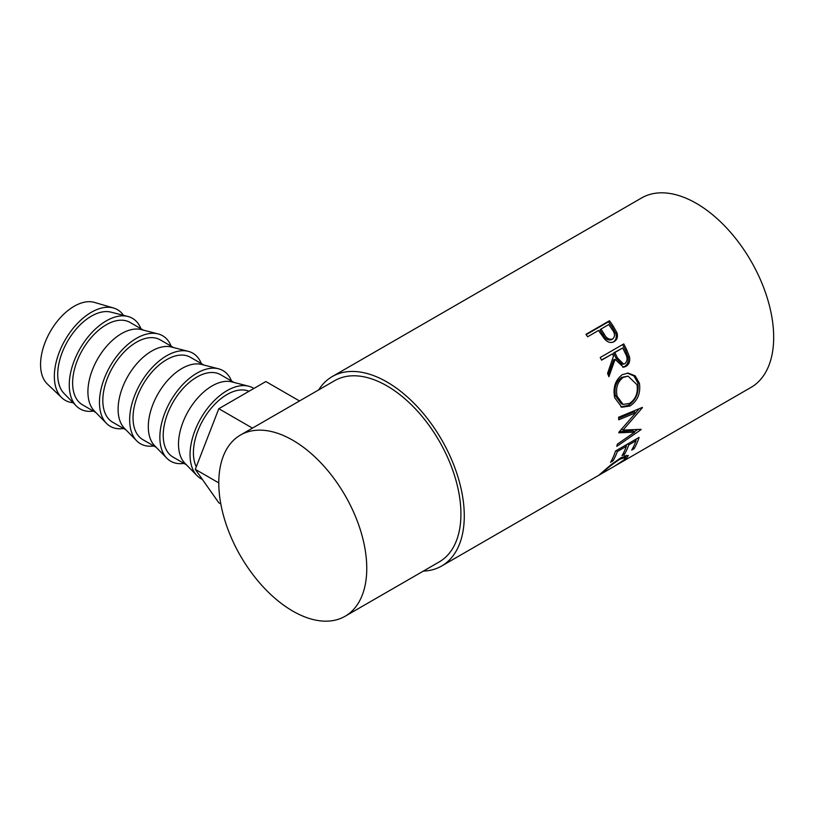 <?xml version="1.0" encoding="UTF-8"?>
<svg xmlns="http://www.w3.org/2000/svg" width="814" height="814" viewBox="0 0 814 814"><rect width="100%" height="100%" fill="white"/><g stroke="black" fill="none" stroke-linecap="round" stroke-linejoin="round"><path stroke-width="1.22" d="M123.525 315.354A52.31 30.199 120 0 0 113.624 308.038L94.444 302.401A47.558 27.462 120 0 0 74.186 306.257A47.558 27.462 120 0 0 44.088 345.156A47.558 27.462 120 0 0 47.344 383.984L61.813 397.771A52.31 30.199 120 0 0 73.097 402.696M113.624 308.038A52.31 30.199 120 0 0 91.341 312.281A52.31 30.199 120 0 0 58.232 355.067A52.31 30.199 120 0 0 61.813 397.771M140.934 328.714A52.31 30.199 120 0 0 127.91 316.473L111.03 312.149A47.558 27.462 120 0 0 91.341 316.168A47.558 27.462 120 0 0 61.406 354.599A47.558 27.462 120 0 0 64.082 393.467L76.262 405.932A52.31 30.199 120 0 0 93.376 411.09M127.91 316.473A52.31 30.199 120 0 0 106.258 320.899A52.31 30.199 120 0 0 73.321 363.176A52.31 30.199 120 0 0 76.262 405.932M95.859 412.525L82.479 404.792A47.558 27.462 -60 0 1 75.183 366.687A47.558 27.462 -60 0 1 106.258 324.776A47.558 27.462 -60 0 1 130.037 322.425L143.417 330.148M171.133 346.143A52.31 30.199 120 0 0 158.109 333.913L141.229 329.589A47.558 27.462 120 0 0 121.54 333.608A47.558 27.462 120 0 0 91.606 372.039A47.558 27.462 120 0 0 94.271 410.907L106.461 423.361A52.31 30.199 120 0 0 123.575 428.52M158.109 333.913A52.31 30.199 120 0 0 136.457 338.329A52.31 30.199 120 0 0 103.52 380.606A52.31 30.199 120 0 0 106.461 423.361M126.048 429.955L112.678 422.232A47.558 27.462 -60 0 1 105.382 384.116A47.558 27.462 -60 0 1 136.457 342.216A47.558 27.462 -60 0 1 160.236 339.855L173.606 347.578M201.333 363.583A52.31 30.199 120 0 0 188.299 351.343L171.418 347.018A47.558 27.462 120 0 0 151.74 351.038A47.558 27.462 120 0 0 121.795 389.468A47.558 27.462 120 0 0 124.471 428.337L136.66 440.791A52.31 30.199 120 0 0 153.765 445.96M188.299 351.343A52.31 30.199 120 0 0 166.656 355.759A52.31 30.199 120 0 0 133.72 398.046A52.31 30.199 120 0 0 136.66 440.791M156.247 447.385L142.867 439.662A47.558 27.462 -60 0 1 135.582 401.556A47.558 27.462 -60 0 1 166.656 359.646A47.558 27.462 -60 0 1 190.435 357.295L203.805 365.018M231.522 381.013A52.31 30.199 120 0 0 218.498 368.783L201.618 364.458A47.558 27.462 120 0 0 181.939 368.467A47.558 27.462 120 0 0 151.994 406.908A47.558 27.462 120 0 0 154.67 445.777L166.86 458.231A52.31 30.199 120 0 0 183.964 463.39M218.498 368.783A52.31 30.199 120 0 0 196.846 373.199A52.31 30.199 120 0 0 163.919 415.476A52.31 30.199 120 0 0 166.86 458.231M186.447 464.825L173.067 457.102A47.558 27.462 -60 0 1 165.781 418.986A47.558 27.462 -60 0 1 196.846 377.086A47.558 27.462 -60 0 1 220.625 374.725L234.005 382.448M253.887 388.451A52.31 30.199 120 0 0 248.697 386.212L231.817 381.888A47.558 27.462 120 0 0 212.139 385.907A47.558 27.462 120 0 0 182.194 424.338A47.558 27.462 120 0 0 184.87 463.207L197.049 475.661A52.31 30.199 120 0 0 202.371 479.415M248.697 386.212A52.31 30.199 120 0 0 227.045 390.628A52.31 30.199 120 0 0 194.108 432.906A52.31 30.199 120 0 0 197.049 475.661M196.276 466.778A47.558 27.462 -60 0 1 227.045 394.515A47.558 27.462 -60 0 1 249.023 391.259M614.071 341.636L614.183 341.575C610.999 343.274 607.875 342.521 604.833 339.306L599.847 332.438A109.381 63.156 60 0 0 598.514 330.484L587.647 336.762A109.381 63.156 60 0 0 585.927 334.34L609.472 320.757A109.381 63.156 60 0 1 613.176 326.068L616.9 332.641C618.131 336.711 617.216 339.682 614.183 341.575L614.132 341.605M623.768 343.915A109.381 63.156 60 0 1 626.729 349.857L629.487 356.847C630.26 361.223 629.1 364.407 625.997 366.392L623.534 367.226L615.089 359.371L608.903 376.74A109.381 63.156 60 0 0 607.57 373.382L613.512 356.054A109.381 63.156 60 0 0 612.443 353.887L601.587 360.164A109.381 63.156 60 0 0 600.223 357.509L623.768 343.915M639.407 383.201C640.811 393.254 637.637 400.875 629.894 406.044L621.774 407.254L614.712 397.72C612.749 387.668 615.272 379.985 622.283 374.674L628.093 373.077L635.185 375.844L639.407 383.201L637.8 382.865C639.173 392.704 635.978 400.203 628.235 405.382L620.899 406.878M618.823 432.285A109.381 63.156 60 0 1 618.782 432.814L634.666 432.153L617.287 444.23A109.381 63.156 60 0 1 616.819 446.357L641.035 429.629A109.381 63.156 60 0 0 641.086 429.314L623.025 430.097L642.388 407.753A109.381 63.156 60 0 0 642.368 407.397L618.569 417.256A109.381 63.156 60 0 1 618.762 419.81L635.876 412.688L618.823 432.285M639.082 437.403A109.381 63.156 60 0 1 634.096 448.718L631.684 450.111A109.381 63.156 60 0 0 636.019 440.74L628.774 444.922A109.381 63.156 60 0 1 624.44 454.293L622.028 455.687A109.381 63.156 60 0 0 626.353 446.316L617.307 451.546A109.381 63.156 60 0 1 612.973 460.907L610.561 462.301A109.381 63.156 60 0 0 615.537 450.987L639.082 437.403M614.275 466.351L623.89 459.991L625.63 457.366L619.82 459.279C613.349 463.522 608.027 467.623 603.876 471.571L601.902 473.494L614.295 466.341M601.404 473.015L602.207 473.321L598.758 475.295M599.409 474.715L611.141 464.631L621.041 457.682L628.357 455.443L626.22 458.669L615.669 465.537M318.671 389.896A109.381 63.156 60 0 1 332.244 376.567A109.381 63.156 60 0 1 386.935 381.98A109.381 63.156 60 0 1 458.394 478.378A109.381 63.156 60 0 1 441.626 566.025A109.381 63.156 60 0 1 423.3 571.113M332.244 376.567L641.636 197.944A109.381 63.156 60 0 1 696.326 203.358A109.381 63.156 60 0 1 767.785 299.745A109.381 63.156 60 0 1 751.017 387.403L617.358 464.57M292.775 440.232A104.63 60.409 60 0 1 361.131 532.427A104.63 60.409 60 0 1 345.095 616.269A104.63 60.409 60 0 1 292.775 611.09A104.63 60.409 60 0 1 224.42 518.884A104.63 60.409 60 0 1 240.466 435.042A104.63 60.409 60 0 1 292.775 440.232M240.466 435.042L334.625 380.687A104.63 60.409 60 0 1 386.935 385.867A104.63 60.409 60 0 1 455.291 478.062A104.63 60.409 60 0 1 439.255 561.904L345.095 616.269M619.82 459.279L619.362 458.689M626.332 455.291L625.05 456.573M626.22 458.669L625.671 457.844M634.096 448.718L633.099 447.547M636.019 440.74L635.001 439.753M628.774 444.922L627.757 443.935M626.77 444.505A107.01 61.783 60 0 1 626.139 446.103M624.44 454.293L623.432 453.123M626.353 446.316L625.345 445.329M617.307 451.546L616.29 450.559M612.973 460.907L611.965 459.747M636.426 438.929A107.01 61.783 60 0 1 635.795 440.527M618.66 418.335L634.198 411.803L635.876 412.688M619.413 431.624L633.007 430.85L634.666 432.153M637.586 429.538L634.259 431.837M621.347 428.998L623.025 430.097M639.173 408.73L635.826 412.657M629.894 406.044L628.235 405.382M627.421 373.087L633.953 375.987L637.8 382.865M628.042 376.129L621.703 377.35C616.005 381.685 613.939 387.871 615.506 395.889L621.326 403.825L623.066 404.416L629.558 403.439C635.724 399.135 638.207 392.897 637.026 384.727L628.042 376.129L623.219 377.401C617.531 381.756 615.496 388.034 617.104 396.225L623.066 404.416M621.703 377.35L623.219 377.401M615.506 395.889L617.104 396.225M622.578 344.607A107.01 61.783 60 0 1 625.396 350.264L628.082 357.102C628.825 361.396 627.645 364.53 624.542 366.514L622.791 367.236M629.487 356.847L628.082 357.102M625.997 366.392L624.542 366.514M615.089 359.371L613.725 359.727L608.19 374.918M612.443 353.887L601.475 359.951M622.71 347.965L613.563 352.971L616.096 358.333L622.171 364.316L624.928 363.675C627.614 361.029 627.777 357.651 625.396 353.561A109.381 63.156 60 0 0 622.71 347.965L614.865 352.493L617.46 357.977L623.626 364.123M614.865 352.493L613.563 352.971M586.172 334.686L608.506 321.784A107.01 61.783 60 0 1 612.128 326.994L615.771 333.425C616.951 337.413 616.015 340.354 612.983 342.236M616.9 332.641L615.771 333.425M609.472 320.757L608.506 321.784M600.925 329.09L599.928 330.077L603.052 334.808C605.168 339.031 607.997 340.659 611.507 339.713L612.677 338.99C615.262 336.447 615.089 333.313 612.159 329.589A109.381 63.156 60 0 0 608.77 324.562L600.925 329.09L604.12 333.923C606.298 338.237 609.147 339.926 612.677 338.99M604.12 333.923L603.052 334.808M252.452 428.123L218.813 408.709L195.289 469.332L218.813 502.798L220.818 503.958M218.793 482.906L195.289 469.332M299.491 400.966L265.852 381.542L218.813 408.709M626.729 349.857L625.396 350.264M617.46 357.977L616.096 358.333M613.176 326.068L612.128 326.994M441.626 566.025L598.86 475.254M624.246 455.494L625.63 457.366"/></g></svg>
